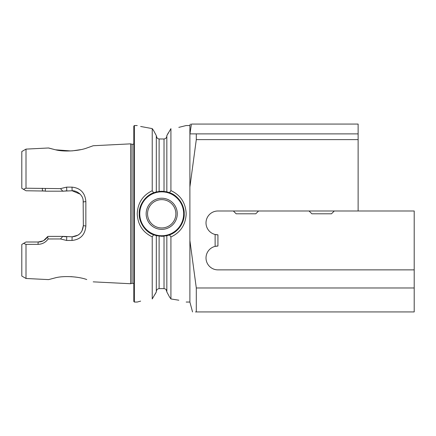 <?xml version="1.0" encoding="UTF-8"?>
<svg xmlns="http://www.w3.org/2000/svg" width="436" height="436" viewBox="0 0 436 436"><rect width="100%" height="100%" fill="white"/><g stroke="black" fill="none" stroke-linecap="round" stroke-linejoin="round"><path stroke-width="0.65" d="M86.617 148.082L93.211 145.738L86.759 148.038C78.774 151.052 63.52 152.05 55.214 149.722C46.489 147.488 46.45 147.482 55.089 149.695L48.576 147.978L26.007 149.112L26.007 188.216L60.479 188.63L66.632 187.131L72.005 187.131C80.469 188.036 85.085 192.832 85.854 201.53L85.854 226.061C85.102 234.748 80.48 239.544 72.005 240.454L66.632 240.459L60.479 238.961L48.118 238.972C45.671 242.405 42.314 244.198 38.041 244.356L26.007 244.367L23.593 243.392L22.198 244.198M21.8 244.427L21.8 276.048L26.007 278.479L48.576 279.612L55.209 277.868C63.514 275.563 78.736 276.522 86.753 279.552L86.704 279.536M75.973 277.116L70.812 276.615M177.272 213.793A15.56 15.56 0 0 1 161.712 229.358A15.56 15.56 0 0 1 146.153 213.793A15.56 15.56 0 0 1 161.712 198.233A15.56 15.56 0 0 1 177.272 213.793M147.553 213.793A14.159 14.159 0 0 0 161.712 227.952A14.159 14.159 0 0 0 175.871 213.793A14.159 14.159 0 0 0 161.712 199.634A14.159 14.159 0 0 0 147.553 213.793M166.83 291.946L169.517 296.976L166.83 291.946L166.83 235.713L166.023 235.887A22.509 22.509 0 0 0 166.023 191.704L161.712 191.284A22.509 22.509 0 0 0 159.118 191.437L153.625 192.788C145.466 195.535 138.768 205.22 139.204 213.793C138.822 221.924 145.193 232.143 153.625 234.802L156.317 235.647L161.712 236.301L166.83 235.713L169.517 234.906C177.817 232.246 184.668 222.464 184.221 213.793C184.619 205.596 178.09 195.241 169.517 192.679L166.83 191.878L166.83 135.645L170.923 128.642C190.886 124.854 190.886 124.854 170.923 128.642L170.923 190.608C180.575 195.137 185.66 202.865 186.183 213.793C185.66 224.725 180.575 232.453 170.923 236.982L169.517 234.906M156.317 135.629L153.625 130.582L156.317 135.629L156.317 191.944L157.118 191.758A22.509 22.509 0 0 0 153.625 192.788L152.224 190.728L152.224 128.609C132.62 124.849 132.62 124.849 152.224 128.609L140.643 126.467M153.554 192.816A22.509 22.509 0 0 0 150.845 194.08M164.023 138.986L164.023 191.404A22.509 22.509 0 0 0 161.712 191.284L159.118 191.437L159.118 138.975L164.023 138.986C165.756 138.719 166.688 137.7 166.83 135.928M157.113 137.999L156.317 135.912C156.459 137.683 157.396 138.708 159.118 138.975M157.118 235.827L156.317 235.647L156.317 291.962L152.224 298.976L152.224 236.862C142.741 232.284 137.749 224.595 137.242 213.793C137.743 202.996 142.741 195.306 152.224 190.728M155.156 294.131L156.317 291.962M166.029 289.575L166.83 291.657C166.688 289.886 165.751 288.866 164.023 288.605L159.118 288.61C157.391 288.883 156.459 289.907 156.317 291.679M55.655 149.815L71.09 150.96M72.18 150.889L80.556 149.662M133.814 144.125L132.07 144.294L132.07 283.291L130.675 283.732L130.675 143.853L93.211 145.738M133.814 213.793L133.814 126.102L134.375 125.541L134.375 302.044L133.814 301.483L133.814 213.793M192.538 311.931L189.889 302.044L189.889 125.541L186.183 125.541L178.825 127.372M217.929 246.04L215.128 246.373L215.128 234.486A11.914 11.914 0 0 0 217.929 234.824L217.929 246.04A11.914 11.914 0 0 0 206.097 259.365A11.914 11.914 0 0 0 217.929 269.873L414.2 269.873L414.2 311.931L195.475 311.931M196.298 311.931L196.298 287.978L414.2 287.978M189.889 240.492L196.298 287.978M414.2 269.873L414.2 210.991L358.125 210.991L358.125 133.885L189.938 133.885L191.431 124.069L358.125 124.069L358.125 133.885M358.125 139.613L196.298 139.613L196.298 133.885L189.938 133.885M196.298 139.613L189.889 187.093M178.825 300.213L170.923 298.943C190.886 302.737 190.886 302.737 170.923 298.943L170.923 236.982M169.517 192.679L170.923 190.608M169.517 296.976L170.923 298.943M153.625 130.582L152.224 128.609M153.625 234.802L152.224 236.862M140.643 301.123L137.242 302.044L134.375 302.044M152.224 298.976C132.62 302.737 132.62 302.737 152.224 298.976M168.372 132.767L166.83 135.645M44.864 191.033L26.007 190.766L21.8 188.341L21.8 151.537L26.007 149.112M23.446 189.289L26.007 188.216M26.007 278.479L26.007 244.367M23.593 243.392L26.007 242.002L38.166 242.002L43.017 240.895M43.665 240.563L47.878 236.399L63.716 236.399L72.131 236.819L78.082 235.108M61.956 236.399L66.763 236.819L66.632 240.459M78.306 234.971L79.036 234.443M81.952 231.02L83.347 225.608L83.156 199.922M80.131 194.124L72.131 190.766L61.956 191.186M66.632 187.131L66.763 190.766L63.716 191.186L45.491 191.186L42.45 190.766L42.319 188.232M85.854 201.53L83.347 201.982C82.938 198.625 83.031 197.437 80.093 194.091C77.314 191.693 74.654 190.587 72.131 190.766L72.005 187.131M72.005 240.454L72.131 236.819C78.921 236.165 82.655 232.426 83.347 225.608L85.854 226.061M38.041 244.356L38.166 242.002C42.025 242.024 45.181 240.296 47.633 236.803L47.878 236.399M60.479 188.63L62.8 191.186M62.806 236.399L60.479 238.961M47.633 236.803L48.118 238.972M45.355 188.614L45.284 191.132M161.712 236.301A22.509 22.509 0 0 0 164.023 236.181L164.023 288.605M358.125 210.991L217.929 210.991A11.914 11.914 0 0 0 215.128 234.486L217.929 234.824M309.053 210.991L311.86 213.793L331.485 213.793L334.292 210.991M233.353 210.991L236.154 213.793L255.779 213.793L258.586 210.991M161.712 191.845A21.947 21.947 0 0 0 139.765 213.793A21.947 21.947 0 0 0 161.712 235.74A21.947 21.947 0 0 0 183.66 213.793A21.947 21.947 0 0 0 161.712 191.845M159.118 288.61L159.118 236.154M132.07 283.291L133.814 283.46M132.07 144.294L130.675 143.853M137.242 125.541L134.375 125.541M189.889 125.541L190.287 124.069M189.889 302.044L186.183 302.044M93.211 281.852L130.675 283.732"/></g></svg>
